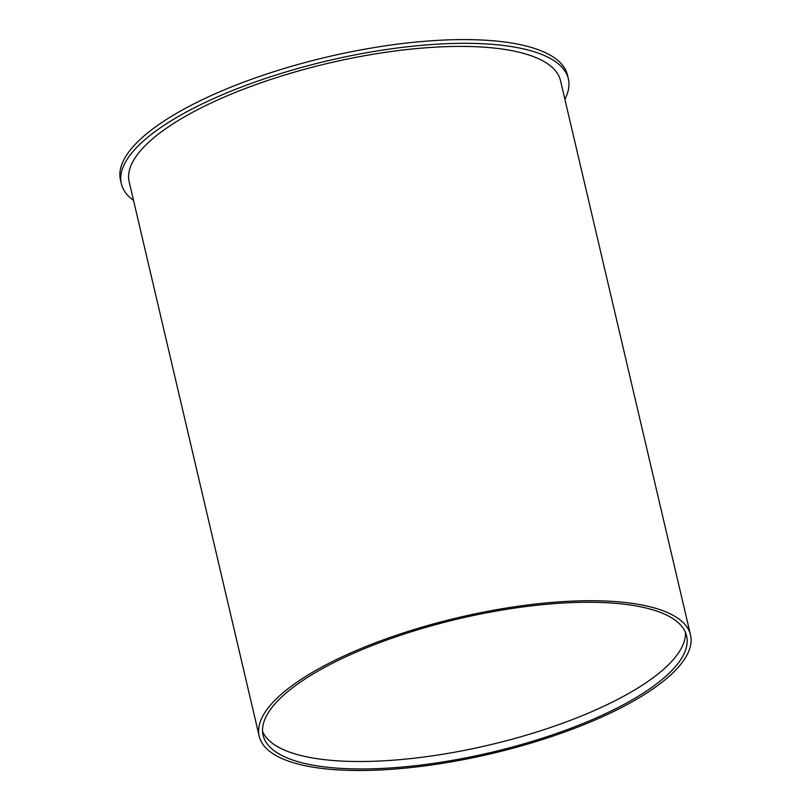 <?xml version="1.0" encoding="UTF-8"?>
<svg xmlns="http://www.w3.org/2000/svg" width="811" height="811" viewBox="0 0 811 811"><rect width="100%" height="100%" fill="white"/><g stroke="black" fill="none" stroke-linecap="round" stroke-linejoin="round"><path stroke-width="1.22" d="M317.121 767.794A221.525 70.02 -13.2 0 1 259.196 736.195A221.525 70.02 -13.2 0 1 458.874 617.445A221.525 70.02 -13.2 0 1 690.536 635.023A221.525 70.02 -13.2 0 1 582.876 725.075A221.525 70.02 -13.2 0 1 352.957 770.45A221.525 70.02 -13.2 0 1 317.121 767.794M259.196 736.195L129.182 181.877A221.525 70.02 -13.2 0 1 328.86 63.126A221.525 70.02 -13.2 0 1 560.523 80.715L690.536 635.023M133.531 200.429A229.574 72.564 -13.2 0 1 121.336 183.722A229.574 72.564 -13.2 0 1 328.283 60.643A229.574 72.564 -13.2 0 1 568.359 78.87A229.574 72.564 -13.2 0 1 564.872 99.266M121.336 183.722L120.464 180.001A229.574 72.564 -13.2 0 1 327.411 56.922A229.574 72.564 -13.2 0 1 567.487 75.149L568.359 78.87M685.417 632.306A217.5 68.753 -13.2 0 1 488.82 745.106A217.5 68.753 -13.2 0 1 262.571 731.481M612.974 603.131A217.5 68.753 -13.2 0 1 686.613 635.946A217.5 68.753 -13.2 0 1 490.564 752.547A217.5 68.753 -13.2 0 1 263.119 735.273A217.5 68.753 -13.2 0 1 379.021 642.9A217.5 68.753 -13.2 0 1 612.974 603.131"/></g></svg>
